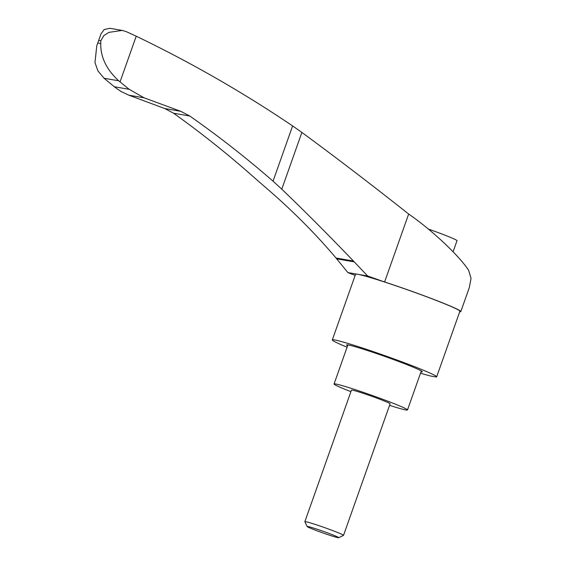 <?xml version="1.0" encoding="UTF-8"?>
<svg xmlns="http://www.w3.org/2000/svg" width="566" height="566" viewBox="0 0 566 566"><rect width="100%" height="100%" fill="white"/><g stroke="black" fill="none" stroke-linecap="round" stroke-linejoin="round"><path stroke-width="0.85" d="M408.659 214.04L384.604 281.967A56.374 2.759 19.5 0 1 460.823 311.576L469.313 287.599L471.025 278.401L468.669 270.385C459.344 255.889 431.872 230.001 408.659 214.04C371.912 184.948 336.317 157.744 301.876 132.43L292.615 125.914C242.581 92.166 190.452 62.267 136.222 36.21L126.19 31.604L122.199 30.422L108.934 32.368L103.889 35.545L100.805 40.766L100.776 43.525C100.465 57.046 106.443 69.469 118.704 80.797L129.168 89.308L144.075 97.812L180.809 111.325L189.78 116.016C218.646 136.243 246.401 157.964 273.045 181.184L281.783 189.171C305.067 211.521 328.952 235.477 353.453 261.032L354.231 261.867L336.685 258.839L336.02 258.018C314.951 233.058 290.952 209.087 264.032 186.108L254.742 178.021C228.777 154.921 201.708 133.314 173.543 113.214L164.734 108.538L180.766 111.311M164.734 108.538L128.85 95.187L121.23 91.586L115.231 87.504L104.073 78.271L97.883 70.849L94.975 62.564L96.758 45.86L100.96 33.988L104.137 29.545L109.91 28.3L122.199 30.422M347.085 347.191A55.348 2.71 19.5 0 1 332.306 339.918A55.348 2.71 19.5 0 1 385.382 355.837A55.348 2.71 19.5 0 1 436.655 376.864A55.348 2.71 19.5 0 1 436.386 377.02L430.556 376.015A55.348 2.71 19.5 0 1 420.517 373.192M332.306 339.918L355.547 274.291A55.348 2.71 19.5 0 1 408.624 290.216A55.348 2.71 19.5 0 1 459.896 311.243L436.655 376.864M347.566 345.833A40.179 1.967 19.5 0 1 346.569 344.963A40.179 1.967 19.5 0 1 395.493 360.287A40.179 1.967 19.5 0 1 422.321 371.791A40.179 1.967 19.5 0 1 420.998 371.834M453.076 251.778L456.995 240.706A29.107 1.422 -160.5 0 0 437.56 232.371A29.107 1.422 -160.5 0 0 428.342 229.053M389.557 405.348A38.948 1.903 -160.5 0 0 407.492 409.982A38.948 1.903 -160.5 0 0 381.484 398.825A38.948 1.903 -160.5 0 0 334.06 383.974A38.948 1.903 -160.5 0 0 350.913 391.665M338.666 537.7L343.47 535.415A20.503 1.005 -160.5 0 0 343.512 535.379L390.101 403.82A20.503 1.005 -160.5 0 0 376.411 397.955A20.503 1.005 -160.5 0 0 351.451 390.137L304.862 521.689A20.503 1.005 -160.5 0 0 304.869 521.746L307.168 526.543A16.725 0.821 -160.5 0 0 322.655 532.854A16.725 0.821 -160.5 0 0 338.666 537.7A16.725 0.821 -160.5 0 0 327.53 532.882A16.725 0.821 -160.5 0 0 307.168 526.543M343.512 535.379A20.503 1.005 -160.5 0 0 329.822 529.507A20.503 1.005 -160.5 0 0 304.862 521.689M136.222 36.21L120.042 81.886M460.823 311.576A56.374 2.759 19.5 0 1 460.54 311.725L459.769 311.597M384.604 281.967A238.944 11.688 19.5 0 1 367.652 275.996L354.231 261.867M336.685 258.839L347.885 272.586L367.652 275.996M347.885 272.586A238.944 11.688 19.5 0 1 355.151 275.416M104.073 78.271L118.704 80.797M97.847 43.023L100.776 43.525M99.015 40.455L100.805 40.766M173.543 113.214L189.78 116.016M336.02 258.018L353.453 261.032M164.77 108.552L180.809 111.325M128.85 95.187L144.075 97.812M114.29 86.739L129.168 89.308M292.615 125.914L273.045 181.184M301.876 132.43L281.783 189.171M407.492 409.982L421.323 370.921M334.06 383.974L347.892 344.92M96.758 45.86L100.96 33.988"/></g></svg>
